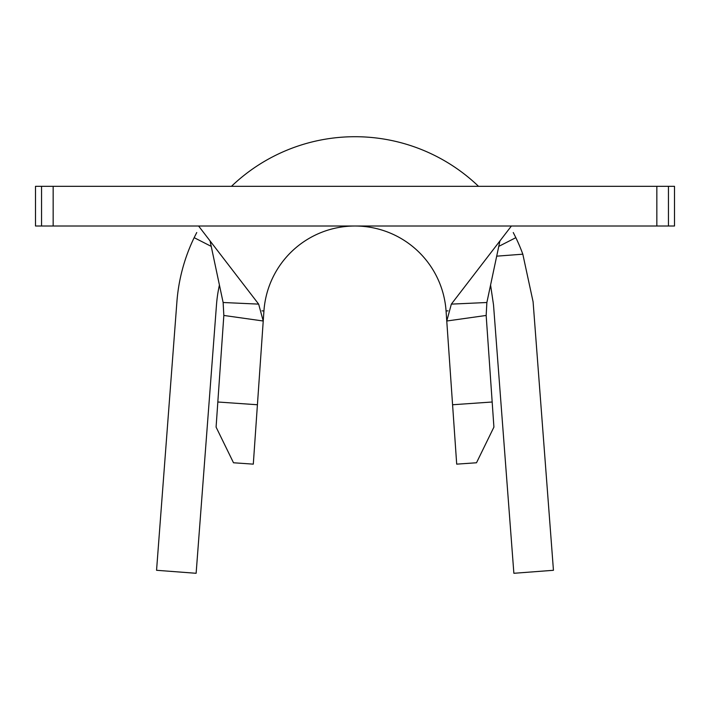 <?xml version="1.0" encoding="UTF-8"?>
<svg xmlns="http://www.w3.org/2000/svg" width="710" height="710" viewBox="0 0 710 710"><rect width="100%" height="100%" fill="white"/><g stroke="black" fill="none" stroke-linecap="round" stroke-linejoin="round"><path stroke-width="1.06" d="M492.172 402.002L493.911 427.109L476.499 462.769L456.699 464.145L452.581 404.753L492.172 402.002L486.164 315.453L446.767 321.009L451.347 304.12L511.404 226.011M198.596 226.011L258.653 304.12L223.126 302.504L223.836 315.453L217.828 402.002L257.419 404.753L263.233 321.009L258.653 304.12M261.972 310.838L263.934 310.971L263.233 321.009L223.836 315.453M451.347 304.12L486.874 302.504L499.893 241.08M486.164 315.453L486.874 302.504M263.934 310.971A91.288 91.288 0 0 1 355 226.011A91.288 91.288 0 0 1 446.066 310.971L452.581 404.753M668.447 226.011L674.5 226.011L674.5 186.322L668.447 186.322L668.447 226.011L35.5 226.011L35.5 186.322L53.161 186.322L53.161 226.011M656.839 226.011L656.839 186.322L53.161 186.322M656.839 186.322L668.447 186.322M223.126 302.504L210.107 241.08M257.419 404.753L253.301 464.145L233.501 462.769L216.088 427.109L217.828 402.002M478.531 186.322A178.601 178.601 0 0 0 231.469 186.322M496.698 256.168L522.817 254.189A178.601 178.601 0 0 0 515.842 237.664L498.775 246.379M211.225 246.379L194.158 237.664A178.601 178.601 0 0 0 176.905 301.812L156.555 570.29L196.129 573.289L216.488 304.812A138.911 138.911 0 0 1 219.425 285.047M194.158 237.664L196.741 232.534M513.259 232.534L515.842 237.664M490.574 285.047L493.512 304.812L513.871 573.289L553.445 570.29L533.095 301.812L522.817 254.189M41.553 226.011L41.553 186.322M448.028 310.838L446.066 310.971"/></g></svg>
